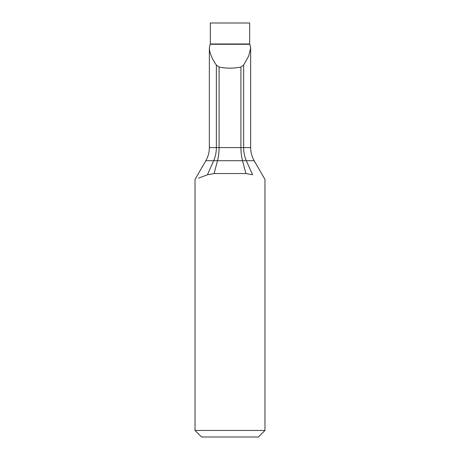 <?xml version="1.0" encoding="UTF-8"?>
<svg xmlns="http://www.w3.org/2000/svg" width="460" height="460" viewBox="0 0 460 460"><rect width="100%" height="100%" fill="white"/><g stroke="black" fill="none" stroke-linecap="round" stroke-linejoin="round"><path stroke-width="0.69" d="M210.329 23L249.671 23L249.671 43.982L210.329 43.982L210.329 23M209.679 45.914L209.346 48.099C209.559 52.9 211.899 58.552 216.355 65.05L219.081 67.045C226.36 68.511 233.64 68.511 240.919 67.045L243.645 65.05L248.682 56.039L250.665 48.081L250.269 45.782M219.081 67.045L219.081 147.591A26.231 11.914 -90 0 1 217.482 160.707L205.827 160.707C208.15 156.647 209.323 152.271 209.346 147.591L243.645 147.591A26.231 20.09 -90 0 0 246.341 160.707L252.557 174.765C268.858 180.912 268.858 180.912 252.557 174.765L245.887 173.552L214.113 173.552L207.443 174.765C191.142 180.912 191.142 180.912 207.443 174.765L198.593 178.118M264.971 430.445L258.416 437L201.583 437L195.028 430.445L264.971 430.445L264.971 179.423L254.173 160.707L242.518 160.707L245.887 173.552M207.443 174.765L213.658 160.707A26.231 20.09 -90 0 0 216.355 147.591L216.355 65.05M249.671 43.982L249.728 44.281L210.272 44.281L210.329 43.982M250.654 48.081L250.654 147.591L243.645 147.591L243.645 65.05M214.113 173.552L217.482 160.707L242.518 160.707A26.231 11.914 -90 0 1 240.919 147.591L240.919 67.045M209.346 147.591L209.346 48.099M210.272 44.281L209.628 46.057M249.728 44.281L250.332 45.954M250.654 147.591C250.677 152.271 251.85 156.647 254.173 160.707M195.028 430.445L195.028 179.423L205.827 160.707"/></g></svg>
